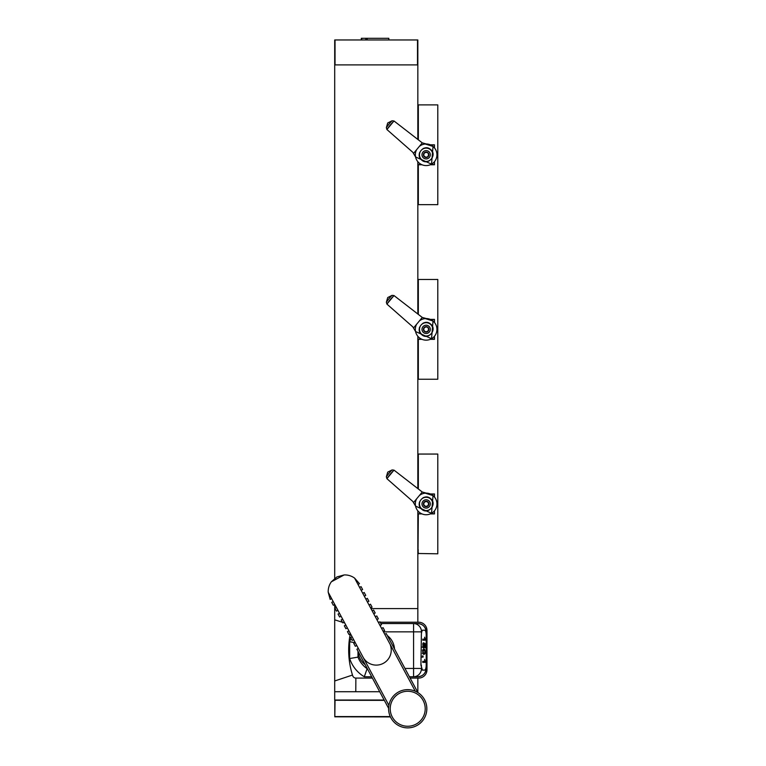 <?xml version="1.0" encoding="UTF-8"?>
<svg xmlns="http://www.w3.org/2000/svg" width="766" height="766" viewBox="0 0 766 766"><rect width="100%" height="100%" fill="white"/><g stroke="black" fill="none" stroke-linecap="round" stroke-linejoin="round"><path stroke-width="1.15" d="M421.999 164.757L418.332 164.757L418.332 204.656L417.834 204.656L418.332 204.656L417.997 201.42L418.332 204.656L417.834 204.656L437.788 204.656L437.788 104.894L417.834 104.894L418.332 104.894L418.332 139.852M426.451 157.116L427.093 157.327L428.826 155.23L427.878 152.683A2.719 2.719 0 0 0 425.197 152.233L423.464 154.32L424.412 156.877A2.719 2.719 0 0 0 428.826 155.23A2.719 2.719 0 0 0 427.878 152.683L425.197 152.233A2.719 2.719 0 0 0 424.412 156.877L426.451 157.116M421.999 339.328L418.332 339.328L418.332 379.237L417.834 379.237L418.332 379.237L417.834 379.237L418.332 379.237L417.997 376.001L418.332 379.237L417.834 379.237L437.788 379.237L437.788 279.475L417.834 279.475L418.332 279.475L418.332 314.424M426.451 331.697L427.093 331.908L428.826 329.811L427.878 327.264A2.719 2.719 0 0 0 425.197 326.804L423.464 328.901L424.412 331.448A2.719 2.719 0 0 0 428.826 329.811A2.719 2.719 0 0 0 427.878 327.264L425.197 326.804A2.719 2.719 0 0 0 424.412 331.448L427.093 331.908L427.447 331.324L426.451 331.697M334.704 39.966L334.704 64.899L334.704 39.966L417.834 39.966L417.834 64.899L334.704 64.899L334.704 578.359M361.322 38.3L361.322 39.966L361.322 38.3L388.822 38.3L388.822 39.966M370.945 608.587L417.834 608.587L417.834 622.222L417.834 609.085A0.498 0.498 0 0 1 417.834 609.085M334.704 609.085A0.498 0.498 0 0 1 335.106 608.597M335.202 691.717L379.706 691.717L334.704 691.717L334.704 680.974L334.704 691.219M384.34 700.363L334.799 700.268L334.799 716.813L335.039 700.363M390.421 716.909L334.799 716.813M335.039 39.966L335.039 64.899L417.499 64.899L417.499 39.966M367.192 39.966L367.192 38.3M384.159 700.028L334.704 700.028L334.704 604.527M417.834 692.454L417.441 691.717M417.834 622.222L417.834 510.845M417.834 488.603L417.834 336.264M417.834 314.031L417.834 161.683M417.834 139.45L417.834 64.899M398.674 691.909A19.121 19.121 0 0 0 397.64 725.009A19.121 19.121 0 0 0 426.825 709.354A19.121 19.121 0 0 0 398.674 691.909M417.901 692.579L386.208 633.501L384.743 634.286L383.163 631.356L384.628 630.571L383.057 627.641L381.592 628.426L380.022 625.496L381.487 624.711L379.917 621.781L378.452 622.567L376.882 619.637L378.347 618.851L376.767 615.921L375.302 616.707L373.731 613.777L375.196 612.992L373.626 610.062L372.161 610.847L370.591 607.917L372.056 607.132L370.485 604.202L369.02 604.987L367.441 602.057L368.906 601.272L367.335 598.342L365.87 599.127L364.3 596.197L365.765 595.412L364.195 592.482L362.73 593.267L361.159 590.337L362.624 589.552L361.045 586.622L359.58 587.407L358.009 584.477L359.474 583.692L354.581 578.091A16.622 16.622 0 0 0 344.135 574.94L336.963 576.903L331.362 581.787A16.622 16.622 0 0 0 328.212 592.242L333.21 601.559L331.745 602.344L333.315 605.274L334.78 604.489L336.36 607.419L334.895 608.204L336.465 611.134L337.93 610.349L339.501 613.279L338.036 614.064L339.606 616.994L341.071 616.209L342.641 619.139L341.176 619.924L342.756 622.854L344.221 622.069L345.792 624.999L344.327 625.784L345.897 628.714L347.362 627.928L348.932 630.858L347.467 631.644L349.037 634.574L350.502 633.788L352.082 636.718L350.617 637.503L352.188 640.433L353.653 639.648L355.223 642.578L353.758 643.363L355.328 646.293L356.793 645.508L358.364 648.438L356.899 649.223L388.601 708.301M328.212 592.242L330.175 599.414L331.64 598.619M358.364 648.438L388.898 705.342M336.36 607.419L337.93 610.349M342.641 619.139L344.221 622.069M348.932 630.858L350.502 633.788M355.223 642.578L356.793 645.508M352.082 636.718L353.653 639.648M345.792 624.999L347.362 627.928M339.501 613.279L341.071 616.209M358.009 584.477L354.581 578.091M415.268 691.191L384.743 634.286M364.3 596.197L362.73 593.267M370.591 607.917L369.02 604.987M376.882 619.637L375.302 616.707M383.163 631.356L381.592 628.426M380.022 625.496L378.452 622.567M373.731 613.777L372.161 610.847M367.441 602.057L365.87 599.127M333.21 601.559L334.78 604.489M361.159 590.337L359.58 587.407M331.362 581.787L344.135 574.94M342.45 622.279L334.704 619.828L334.704 680.974L352.494 675.047L352.724 675.784A3.323 3.323 0 0 0 355.893 678.082L372.391 678.082M352.724 675.784A83.13 83.13 0 0 1 350.282 633.913L349.612 637.724M334.704 619.828L334.704 608.587M417.834 678.082L417.834 691.717M410.126 678.082L418.667 678.082A8.311 8.311 0 0 0 426.978 669.771L426.978 630.533A8.311 8.311 0 0 0 418.667 622.222L380.147 622.222M379.093 622.222L378.26 622.222M422.899 630.198A4.989 1.542 90 0 0 421.357 635.186L420.927 665.118L422.43 670.106L424.651 670.106A4.989 1.542 90 0 0 426.193 665.118L426.193 635.186A4.989 1.542 90 0 0 424.651 630.198L422.43 630.198L421.482 631.711A8.311 7.909 -90 0 0 413.573 623.553L380.865 623.553M425.8 631.864L426.145 631.864A8.311 8.311 0 0 0 417.834 623.553C422.87 624.051 425.647 626.827 426.145 631.864L426.145 633.942M425.8 668.44L426.145 668.44A8.311 8.311 0 0 1 417.834 676.751L413.573 676.751L417.834 676.751C422.87 676.254 425.647 673.477 426.145 668.44L426.145 666.363M423.502 639.179L423.675 640.185L422.717 640.185L423.11 639.179M422.717 639.179L424.69 639.179L424.623 637.178L425.254 639.533L425.254 640.185L422.717 640.185M423.675 639.533L425.254 639.533M424.91 647.777L424.91 644.512L424.24 644.082L424.163 647.433L423.579 648.17L422.985 647.529L422.87 643.564L423.387 642.76L423.406 643.804C423.292 647.624 423.445 647.653 423.876 643.871L423.914 642.933L425.216 643.718L425.216 647.777M423.876 643.718L425.216 643.718M422.813 643.804L423.406 643.804C423.292 647.624 423.445 647.653 423.876 643.871M423.962 650.133L422.928 651.77L423.962 653.398L424.795 652.929L424.814 650.65L422.382 650.133M423.177 649.482L423.483 650.133M423.483 653.398L423.177 654.04M423.962 649.099L424.69 649.405L425.254 651.77L424.939 653.743L423.971 654.432L423.244 654.126L422.679 651.77L422.937 649.913L423.962 649.099M423.071 657.132L422.353 655.916L422.717 656.548L423.071 655.983L423.071 657.132L421.491 657.132M423.502 661.384L423.675 662.379L422.717 662.379L423.11 661.384M422.717 661.384L424.69 661.384L424.623 659.382L425.254 661.738L425.254 662.379L422.717 662.379M423.675 661.738L425.254 661.738M363.084 657.228A14.966 14.966 0 0 0 391.235 650.152A14.966 14.966 0 0 0 390.449 645.374M420.927 665.118L421.434 631.864L383.44 631.864M421.357 665.118A4.989 1.542 90 0 0 422.899 670.106M355.051 642.664L349.669 641.764L349.669 658.54A33.254 33.254 0 0 0 364.29 676.751L371.673 676.751M409.408 676.751L413.573 676.751A8.311 7.909 -90 0 0 421.482 668.603M364.29 676.751L367.211 668.44M349.669 658.54L357.981 657.113L357.981 651.234M404.946 668.44L413.573 668.44L413.573 623.553L417.834 623.553M351.029 638.279A33.254 33.254 0 0 0 349.669 641.764M358.115 647.959A18.288 18.288 0 0 0 358.048 648.611M358.019 651.301A18.288 18.288 0 0 0 365.219 664.725M394.519 649.003A18.288 18.288 0 0 0 387.318 635.579M385.059 634.114A18.288 18.288 0 0 0 384.484 633.808M421.999 513.909L418.332 513.909L417.997 553.483L437.788 553.808L437.788 454.056L418.332 454.056L418.332 489.005M430.674 513.747L433.843 513.747A12.467 12.467 0 0 0 434.466 513.23L434.466 513.909L430.3 513.909M430.31 493.955L434.466 493.955L434.466 497.038M421.942 513.881A9.977 4.989 180 0 1 420.381 513.747M418.332 550.017L417.834 550.649L418.332 550.017M417.834 457.216L418.332 457.857L417.834 457.216M417.834 553.808L418.332 553.808L417.834 553.808L418.332 553.808L418.083 550.333M418.332 454.056L417.834 454.382M418.083 457.532L417.997 454.382M417.834 513.23A12.467 12.467 0 0 0 418.447 513.747L421.626 513.747M434.466 510.836L434.466 513.23M434.466 494.635A12.467 12.467 0 0 0 433.843 494.127L430.684 494.127M413.717 502.352L422.267 492.021L394.002 470.132L392.048 469.941L387.711 472.143L386.361 476.816L386.926 478.693L412.826 501.462L415.565 506.106L431.526 513.297L433.029 495.612L423.675 492.662M422.267 492.021L426.298 493.132M394.002 470.132L393.561 470.64A46.582 46.582 0 0 0 387.337 478.166L386.926 478.693M393.561 470.64L387.337 478.166M433.039 495.602A10.81 10.81 0 0 0 419.385 495.506A10.81 10.81 0 0 1 434.925 510.242A10.81 10.81 0 0 1 420.448 513.115A10.81 10.81 0 0 1 416.599 498.867A10.81 10.81 0 0 0 420.448 513.115A10.81 10.81 0 0 0 434.925 510.242A10.81 10.81 0 0 0 433.039 495.602M430.549 498.618C437.817 503.961 428.002 515.441 421.597 509.112C414.665 503.827 424.192 492.605 430.549 498.618A6.904 6.904 0 0 1 430.98 499.001M425.618 497.057A6.904 6.904 0 0 0 423.043 497.776M419.567 501.854A6.904 6.904 0 0 0 419.27 504.507M423.904 510.462A6.904 6.904 0 0 0 426.595 510.817M433.02 503.291A6.904 6.904 0 0 0 432.235 500.696M425.197 501.385A2.719 2.719 0 0 0 424.412 506.029A2.719 2.719 0 0 0 428.826 504.382A2.719 2.719 0 0 0 425.197 501.385L423.464 503.482L424.412 506.029L427.093 506.479L428.826 504.382L427.878 501.835L425.197 501.385L424.852 501.96L425.839 501.596L425.197 501.385M430.387 498.81A6.655 6.655 0 0 0 419.586 502.822A6.655 6.655 0 0 0 428.462 510.166A6.655 6.655 0 0 0 430.387 498.81M425.092 506.039L424.278 505.368M430.674 339.166L433.843 339.166A12.467 12.467 0 0 0 434.466 338.649L434.466 339.328L430.3 339.328M430.31 319.384L434.466 319.384L434.466 322.457M421.942 339.309A9.977 4.989 180 0 1 420.381 339.166M418.332 375.436L417.834 376.077L418.332 375.436M417.834 282.635L418.332 283.276L417.834 282.635M418.083 375.761L417.834 378.902M418.332 279.475L417.834 279.81M418.083 282.951L417.997 279.81M417.834 338.649A12.467 12.467 0 0 0 418.447 339.166L421.626 339.166M434.466 336.264L434.466 338.649M434.466 320.064A12.467 12.467 0 0 0 433.843 319.546L430.684 319.546M416.599 324.286A10.81 10.81 0 0 0 420.448 338.534A10.81 10.81 0 0 0 434.925 335.661A10.81 10.81 0 0 0 419.385 320.925M413.717 327.771L422.267 317.44L394.002 295.561L392.048 295.36L387.711 297.562L386.361 302.235L386.926 304.112L412.826 326.881L415.565 331.525L431.526 338.725L433.029 321.031L423.675 318.091M422.267 317.44L426.298 318.551M394.002 295.561L393.561 296.069A46.582 46.582 0 0 0 387.337 303.595L386.926 304.112M393.561 296.069L387.337 303.595M430.549 324.037C437.817 329.39 428.002 340.86 421.597 334.541C414.665 329.246 424.192 318.024 430.549 324.037A6.904 6.904 0 0 1 430.98 324.43M425.618 322.476A6.904 6.904 0 0 0 423.043 323.195M419.567 327.274A6.904 6.904 0 0 0 419.27 329.926M423.904 335.881A6.904 6.904 0 0 0 426.595 336.245M433.02 328.71A6.904 6.904 0 0 0 432.235 326.115M430.387 324.229A6.655 6.655 0 0 0 419.586 328.25A6.655 6.655 0 0 0 428.462 335.585A6.655 6.655 0 0 0 430.387 324.229M423.464 328.901L423.79 329.495L423.971 328.451L423.464 328.901M424.278 330.788L425.092 331.467M425.197 326.804L424.852 327.388L425.839 327.015L425.197 326.804M428.826 329.811L428.5 329.217L428.328 330.261L428.826 329.811M428.022 327.925L427.878 327.264L428.022 327.925M430.674 164.585L433.843 164.585A12.467 12.467 0 0 0 434.466 164.077L434.466 164.757L430.3 164.757M430.31 144.803L434.466 144.803L434.466 147.876M421.942 164.728A9.977 4.989 180 0 1 420.381 164.585M418.332 200.855L417.834 201.496L418.332 200.855M417.834 108.063L418.332 108.695L417.834 108.063M418.083 201.18L417.834 204.321M418.332 104.894L417.834 105.229M418.083 108.379L417.997 105.229M417.834 164.077A12.467 12.467 0 0 0 418.447 164.585L421.626 164.585M434.466 161.683L434.466 164.077M434.466 145.483A12.467 12.467 0 0 0 433.843 144.966L430.684 144.966M413.717 153.2L422.267 142.869L394.002 120.98L392.048 120.779L387.711 122.981L386.361 127.654L386.926 129.54L412.826 152.31L415.565 156.953L431.526 164.144L433.029 146.45L423.675 143.51M422.267 142.869L426.298 143.97M394.002 120.98L393.561 121.488A46.582 46.582 0 0 0 387.337 129.014L386.926 129.54M393.561 121.488L387.337 129.014M433.039 146.45A10.81 10.81 0 0 0 419.385 146.354A10.81 10.81 0 0 1 434.925 161.09A10.81 10.81 0 0 1 420.448 163.962A10.81 10.81 0 0 1 416.599 149.715A10.81 10.81 0 0 0 420.448 163.962A10.81 10.81 0 0 0 434.925 161.09A10.81 10.81 0 0 0 433.039 146.45M430.549 149.466C437.817 154.809 428.002 166.279 421.597 159.96C414.665 154.665 424.192 143.443 430.549 149.466A6.904 6.904 0 0 1 430.98 149.849M425.618 147.895A6.904 6.904 0 0 0 423.043 148.614M419.567 152.702A6.904 6.904 0 0 0 419.27 155.354M423.904 161.3A6.904 6.904 0 0 0 426.595 161.664M433.02 154.138A6.904 6.904 0 0 0 432.235 151.534M430.387 149.657A6.655 6.655 0 0 0 419.586 153.669A6.655 6.655 0 0 0 428.462 161.013A6.655 6.655 0 0 0 430.387 149.657M423.464 154.32L423.79 154.914L423.971 153.87L423.464 154.32M424.278 156.216L425.092 156.886M425.197 152.233L424.852 152.807L425.839 152.434L425.197 152.233M428.826 155.23L428.5 154.636L428.328 155.68L428.826 155.23M428.022 153.344L427.878 152.683L428.022 153.344M426.451 506.278L427.447 505.905L426.451 506.278M423.464 503.482L423.79 504.076L423.971 503.032L423.464 503.482M428.826 504.382L428.5 503.798L428.328 504.842L428.826 504.382M427.878 501.835L428.022 502.496L427.208 501.826M418.332 204.656L417.834 204.656M418.332 553.808L417.834 553.483M335.039 716.574L390.267 716.574M361.705 39.966L361.705 38.3M365.88 38.3L365.88 39.966M399.44 693.335A17.503 17.503 0 0 0 398.492 723.631A17.503 17.503 0 0 0 425.207 709.297A17.503 17.503 0 0 0 399.44 693.335M344.719 623.007L343.302 622.557M355.864 678.082L355.788 691.717M357.981 647.72L357.981 648.649M421.434 668.44L413.573 668.44L413.573 676.751M366.751 668.44A24.943 24.943 0 0 1 357.981 657.113M392.048 469.941A48.153 48.153 0 0 0 386.361 476.816M428.797 500.734A4.156 4.156 0 0 0 422.047 503.243A4.156 4.156 0 0 0 427.6 507.829A4.156 4.156 0 0 0 428.797 500.734M392.048 295.36A48.153 48.153 0 0 0 386.361 302.235M428.797 326.153A4.156 4.156 0 0 0 422.047 328.662A4.156 4.156 0 0 0 427.6 333.248A4.156 4.156 0 0 0 428.797 326.153M392.048 120.779A48.153 48.153 0 0 0 386.361 127.654M428.797 151.572A4.156 4.156 0 0 0 422.047 154.081A4.156 4.156 0 0 0 427.6 158.677A4.156 4.156 0 0 0 428.797 151.572M423.55 647.107L421.97 647.107M422.382 653.398L423.962 653.398"/></g></svg>
